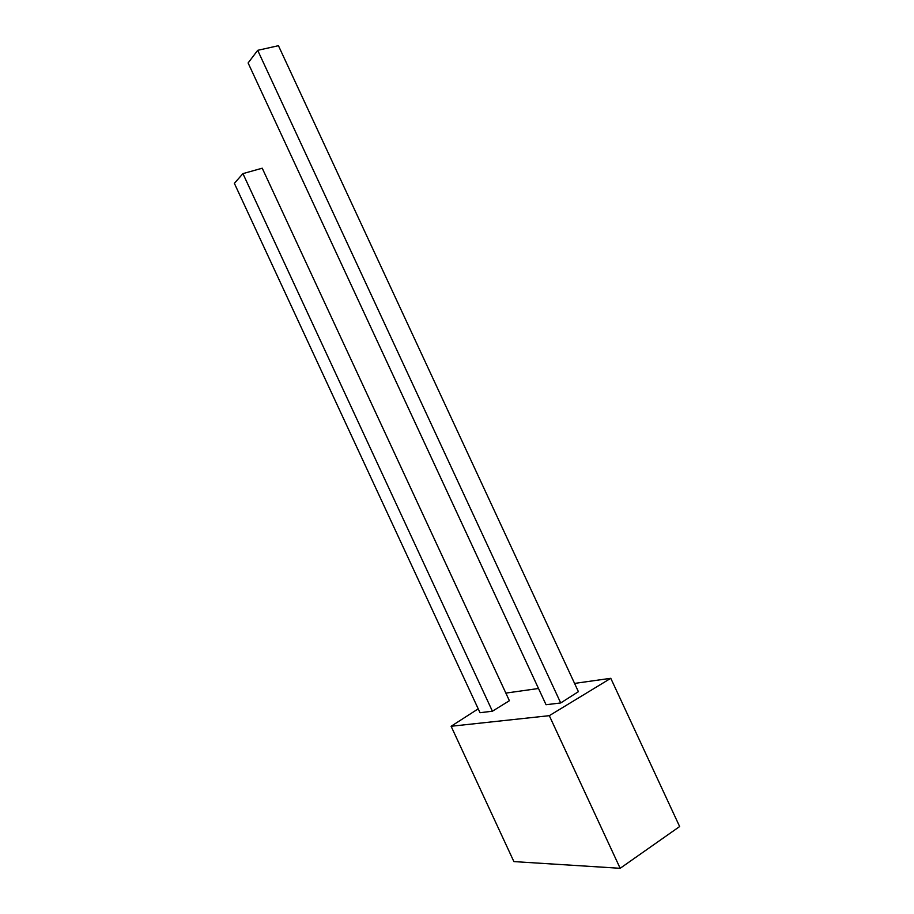<?xml version="1.0" encoding="UTF-8"?>
<svg xmlns="http://www.w3.org/2000/svg" width="914" height="914" viewBox="0 0 914 914"><rect width="100%" height="100%" fill="white"/><g stroke="black" fill="none" stroke-linecap="round" stroke-linejoin="round"><path stroke-width="1.37" d="M478.228 708.841L451.105 726.264L549.303 715.673L610.781 678.302L574.563 683.409M538.506 688.493L505.853 693.098M560.705 702.957L578.402 691.669L278.439 45.7L257.691 50.327L560.705 702.957L546.046 704.728L248.105 62.963L257.691 50.327M492.418 711.218L509.395 700.718L262.227 168.199L242.93 173.626L492.418 711.218L480.021 712.714L234.361 183.337L242.93 173.626M549.303 715.673L620.16 868.3L679.639 826.542L610.781 678.302M451.105 726.264L513.885 861.594L620.16 868.3"/></g></svg>
